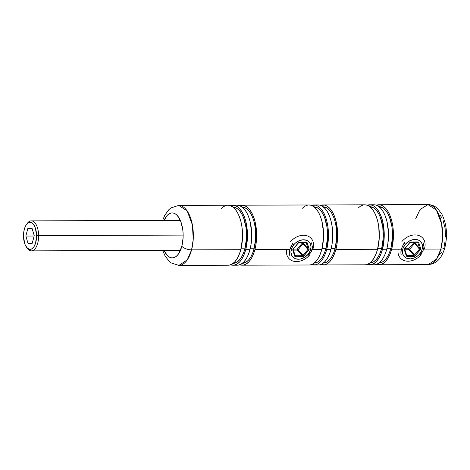 <?xml version="1.0" encoding="UTF-8"?>
<svg xmlns="http://www.w3.org/2000/svg" width="470" height="470" viewBox="0 0 470 470"><rect width="100%" height="100%" fill="white"/><g stroke="black" fill="none" stroke-linecap="round" stroke-linejoin="round"><path stroke-width="0.7" d="M289.414 251.697L290.578 247.285L292.998 242.89L289.82 249.541L254.887 249.652L289.82 249.541L289.373 253.647L289.414 251.697M289.702 255.351L289.373 253.647L289.702 255.351M309.947 253.589L308.22 255.298L311.281 251.626L309.947 253.589M310.347 264.874L313.143 263.793L315.787 261.608L318.172 258.4L320.199 254.293L321.803 249.441L312.127 249.47L312.444 247.208L311.51 242.837L312.444 247.208L311.281 251.626L312.127 249.47L321.803 249.441A30.004 14.547 -90.2 0 0 308.925 204.979L242.009 205.19A30.004 14.547 89.8 0 1 254.887 249.652A30.004 14.547 89.8 0 1 242.203 265.197A30.004 14.547 89.8 0 1 239.741 264.774L243.431 265.086L246.233 264.011L248.871 261.825L251.256 258.618L253.283 254.505L254.887 249.652L255.997 244.247L256.591 232.615L254.981 221.37L253.412 216.441L251.409 212.234L249.053 208.909L246.427 206.589L243.63 205.372L239.553 205.631A30.004 14.547 89.8 0 1 242.009 205.19M400.934 251.338L402.103 246.926L404.523 242.538L403.172 244.682L401.345 249.188L391.669 249.218L401.345 249.188L400.898 253.295L400.934 251.338M401.227 254.999L400.898 253.295L401.227 254.999M421.473 253.236L419.745 254.94L422.806 251.268L421.473 253.236M423.652 249.118L422.806 251.268L423.652 249.118L440.872 249.059A7.502 3.173 14.8 0 0 444.92 247.396A7.502 3.173 -165.2 0 1 440.872 249.059A30.004 14.547 -90.2 0 0 427.994 204.597L436.436 210.119L441.694 224.114L442.517 238.613L440.872 249.059L423.652 249.118L423.969 246.856L423.652 249.118M164.059 220.442A22.501 10.91 89.8 0 1 178.494 217.046A22.501 10.91 89.8 0 1 181.825 246.262A7.502 3.173 14.8 0 0 191.578 249.858L193.223 239.406L192.4 224.907L187.142 210.912L178.7 205.396A30.004 14.547 89.8 0 1 191.578 249.858L240.781 249.699A30.004 14.547 -90.2 0 0 227.903 205.237L178.7 205.396L170.963 207.928L168.889 209.649L164.782 215.248L162.608 220.448M415.715 218.703L420.051 209.514L427.994 204.597C430.843 204.638 433.428 205.466 435.755 207.082L437.84 208.792L441.859 214.144C446.741 224.19 447.763 235.264 444.926 247.361C442.417 256.027 438.24 263.811 428.188 264.604A30.004 14.547 -90.2 0 0 440.872 249.059L436.601 259.023L428.188 264.604L378.985 264.763A30.004 14.547 89.8 0 1 376.523 264.34L380.212 264.651L383.015 263.57L385.653 261.385L388.038 258.177L390.065 254.07L391.669 249.218A30.004 14.547 89.8 0 1 378.985 264.763M241.01 248.795L244.905 248.783A28.13 13.636 -90.2 0 0 232.973 207.1L236.968 208.41L239.43 210.578L241.645 213.697L243.525 217.645L245.998 227.38L246.48 238.319L244.905 248.783L241.01 248.795M232.826 205.22A30.004 14.547 89.8 0 0 230.365 205.66L234.448 205.402L237.238 206.618L239.864 208.939L242.226 212.264L244.23 216.47L245.798 221.399L247.408 232.644L247.385 238.525L245.704 249.682L249.964 249.67A30.004 14.547 -90.2 0 0 237.091 205.208L232.826 205.22A30.004 14.547 89.8 0 1 245.704 249.682A30.004 14.547 89.8 0 1 233.014 265.227A30.004 14.547 89.8 0 1 230.553 264.804L234.248 265.115L237.045 264.04L239.688 261.855L242.068 258.647L244.1 254.534L245.704 249.682L249.964 249.67L251.074 244.265L251.673 232.626L250.064 221.388L248.495 216.459L246.492 212.246L244.13 208.921L241.504 206.606L238.713 205.39L237.021 205.208M250.193 248.765L254.088 248.753A28.13 13.636 -90.2 0 0 242.162 207.07L246.157 208.38L248.618 210.548L250.827 213.668L252.707 217.616L254.176 222.234L255.181 227.357L255.668 238.29L254.088 248.753L250.193 248.765M322.032 248.536L325.921 248.524A28.13 13.636 -90.2 0 0 313.995 206.841L317.99 208.151L320.452 210.319L322.667 213.439L324.541 217.387L327.02 227.122L327.502 238.061L325.921 248.524L322.032 248.536M313.843 204.961A30.004 14.547 89.8 0 0 311.387 205.402L315.464 205.143L318.261 206.359L320.887 208.68L323.248 212.005L325.246 216.212L326.815 221.141L327.89 226.599L328.424 232.386L328.407 238.267L326.721 249.423L330.986 249.411A30.004 14.547 -90.2 0 0 318.108 204.949L313.843 204.961A30.004 14.547 89.8 0 1 326.721 249.423A30.004 14.547 89.8 0 1 314.036 264.968A30.004 14.547 89.8 0 1 311.575 264.545L315.264 264.857L318.067 263.782L320.71 261.596L323.09 258.388L325.123 254.276L326.721 249.423L330.986 249.411L332.096 244.006L332.672 238.249L332.155 226.587L331.08 221.129L329.511 216.2L327.508 211.988L325.152 208.662L322.526 206.348L319.729 205.132L318.043 204.949M331.215 248.507L335.104 248.495A28.13 13.636 -90.2 0 0 323.178 206.812L327.173 208.122L329.635 210.29L331.849 213.409L333.724 217.357L335.198 221.975L336.203 227.092L336.685 238.032L335.104 248.495L331.215 248.507M323.031 204.932A30.004 14.547 89.8 0 0 320.569 205.372L324.653 205.114L327.443 206.33L330.069 208.651L332.431 211.976L334.434 216.182L336.003 221.112L337.613 232.356L337.014 243.989L335.903 249.394L377.563 249.264A30.004 14.547 -90.2 0 0 364.685 204.803L323.031 204.932A30.004 14.547 89.8 0 1 335.903 249.394A30.004 14.547 89.8 0 1 323.219 264.939A30.004 14.547 89.8 0 1 320.757 264.516L324.453 264.827L327.249 263.752L329.893 261.567L332.272 258.359L334.305 254.246L335.903 249.394L377.563 249.264L379.249 238.102L378.732 226.44L377.657 220.976L376.088 216.047L374.091 211.841L371.729 208.516L369.103 206.201L366.306 204.985L364.62 204.803M377.792 248.354L381.687 248.342A28.13 13.636 -90.2 0 0 369.755 206.659L373.75 207.969L376.217 210.143L378.426 213.263L380.306 217.205L382.78 226.945L383.267 237.879L381.687 248.342L377.792 248.354M369.608 204.785A30.004 14.547 89.8 0 0 367.146 205.226L371.23 204.967L374.02 206.183L376.646 208.498L379.008 211.823L381.011 216.036L382.58 220.965L384.19 232.204L384.166 238.084L382.486 249.247L386.745 249.235A30.004 14.547 -90.2 0 0 373.873 204.773L369.608 204.785A30.004 14.547 89.8 0 1 382.486 249.247A30.004 14.547 89.8 0 1 369.796 264.792A30.004 14.547 89.8 0 1 367.34 264.369L371.03 264.68L373.826 263.6L376.47 261.414L378.855 258.206L380.882 254.1L382.486 249.247L386.745 249.235L387.856 243.83L388.455 232.192L386.845 220.947L385.277 216.018L383.273 211.811L380.912 208.486L378.285 206.171L375.495 204.955L373.803 204.773M386.98 248.325L390.87 248.313A28.13 13.636 -90.2 0 0 378.943 206.63L382.938 207.94L385.4 210.113L387.609 213.233L389.489 217.175L391.962 226.916L392.45 237.849L390.87 248.313L386.98 248.325M423.752 244.612L423.969 246.856L423.035 242.479L423.752 244.612M376.335 205.196A30.004 14.547 89.8 0 1 378.791 204.755A30.004 14.547 89.8 0 1 391.669 249.218L393.355 238.055L393.372 232.174L392.838 226.393L391.763 220.935L390.194 216.006L388.191 211.794L385.835 208.469L383.209 206.154L380.412 204.938L376.335 205.196M163.854 220.935L167.161 215.448L169.141 213.809L171.245 212.998L173.383 213.051L175.475 213.968L177.449 215.701L180.721 221.352L182.701 229.143L183.1 233.484L183.089 237.891L181.825 246.262L179.099 252.983L177.313 255.392L175.334 257.031L173.23 257.836L171.092 257.783L169 256.873L167.026 255.134L164.153 250.445A22.501 10.91 89.8 0 0 181.825 246.262A7.502 3.173 -165.2 0 0 191.578 249.858A30.004 14.547 89.8 0 1 178.894 265.403L187.307 259.822L191.578 249.858L240.781 249.699L242.467 238.537L241.95 226.875L240.875 221.417L239.306 216.488L237.309 212.275L234.947 208.95L232.321 206.636L229.525 205.419L227.838 205.237M444.92 247.396A7.502 3.173 -165.2 0 0 444.238 245.428L445.066 241.368M445.501 237.056L445.113 228.308L443.134 220.518M441.63 217.357L439.861 214.866M439.726 254.552L441.512 252.143M379.12 262.883L382.756 261.772L385.23 259.722L387.468 256.714L389.372 252.86L390.87 248.313A28.13 13.636 -90.2 0 1 379.12 262.883M375.295 264.669L378.091 263.588L380.735 261.402L383.115 258.195L385.147 254.088L386.745 249.235A30.004 14.547 -90.2 0 1 374.061 264.78L369.796 264.792M369.937 262.912L373.574 261.802L376.047 259.751L378.279 256.743L380.183 252.889L381.687 248.342A28.13 13.636 -90.2 0 1 369.937 262.912M366.106 264.698L368.909 263.617L371.553 261.432L373.932 258.224L375.965 254.117L377.563 249.264A30.004 14.547 -90.2 0 1 364.879 264.81L323.219 264.939M363.457 204.914L360.654 205.989L358.017 208.175M323.36 263.065L326.991 261.949L329.47 259.898L331.703 256.89L333.606 253.042L335.104 248.495A28.13 13.636 -90.2 0 1 323.36 263.065M319.529 264.845L322.332 263.764L324.97 261.579L327.355 258.371L329.382 254.264L330.986 249.411A30.004 14.547 -90.2 0 1 318.302 264.957L314.036 264.968M314.171 263.094L317.808 261.978L320.287 259.928L322.52 256.92L324.423 253.072L325.921 248.524A28.13 13.636 -90.2 0 1 314.171 263.094M242.203 265.197L309.113 264.986A30.004 14.547 -90.2 0 0 321.803 249.441L323.483 238.278L323.507 232.397L321.897 221.159L320.329 216.229L318.325 212.017L315.963 208.692L313.337 206.377L310.547 205.161L308.855 204.979M307.697 205.09L304.895 206.171L302.251 208.357M242.338 263.323L245.975 262.207L248.448 260.157L250.68 257.149L252.584 253.301L254.088 248.753A28.13 13.636 -90.2 0 1 242.338 263.323M238.507 265.103L241.31 264.022L243.954 261.837L246.333 258.629L248.366 254.523L249.964 249.67A30.004 14.547 -90.2 0 1 237.28 265.215L233.014 265.227M233.155 263.353L236.786 262.237L239.265 260.186L241.498 257.178L243.401 253.33L244.905 248.783A28.13 13.636 -90.2 0 1 233.155 263.353M229.325 265.133L232.127 264.052L234.771 261.866L237.15 258.659L239.183 254.552L240.781 249.699A30.004 14.547 -90.2 0 1 228.097 265.245L178.894 265.403L171.145 262.924L169.053 261.208L165.005 255.803L162.702 250.451M226.675 205.349L223.873 206.43L221.235 208.615M292.516 243.595L293.844 244.67A11.104 8.501 -41.5 0 1 308.056 241.069A11.104 8.501 -41.5 0 1 308.097 254.346L308.925 254.675L308.097 254.346L310.265 250.745L311.017 246.962L310.241 243.56L308.056 241.069L306.528 240.288L302.903 239.8L298.985 240.793L295.366 243.113L293.844 244.67L291.676 248.272L290.924 252.055L291.7 255.457L292.634 256.843L295.418 258.729L299.043 259.217L301 258.899L304.842 257.208L308.097 254.346A11.104 8.501 -41.5 0 1 293.891 257.948A11.104 8.501 -41.5 0 1 293.844 244.67L292.516 243.595M312.803 249.47A14.999 11.486 138.5 0 0 307.245 235.864A14.999 11.486 138.5 0 0 290.389 241.886A14.999 11.486 -41.5 0 1 311.252 238.49M306.187 242.72A0.752 0.576 -41.5 0 1 306.281 242.89A0.752 0.458 -17.4 0 0 307.251 242.92A1.498 1.151 138.5 0 0 306.293 242.267A0.752 0.364 89.8 0 1 305.976 242.655L306.187 242.726A0.752 0.576 -41.5 0 1 306.281 242.89L308.126 248.795A0.752 0.458 -17.4 0 0 309.101 248.824A0.752 0.458 162.6 0 1 308.126 248.795A0.752 0.576 -41.5 0 1 307.95 249.453L302.997 243.848A0.752 0.576 138.5 0 0 303.173 243.19A0.752 0.458 -17.4 0 0 302.198 243.16L303.173 243.19L308.126 248.795A0.752 0.576 -41.5 0 1 307.95 249.453L308.755 250.14L307.95 249.453L302.98 255.375L303.779 256.068L302.98 255.375A0.752 0.576 -41.5 0 1 302.328 255.709A0.752 0.364 89.8 0 1 302.469 256.726A1.498 1.151 138.5 0 0 303.779 256.068L308.755 250.14A1.498 1.151 138.5 0 0 309.101 248.824L307.251 242.92A0.752 0.458 162.6 0 1 306.281 242.89L308.126 248.795L303.173 243.19L302.997 243.848L302.198 243.16L302.997 243.848L298.027 249.776L302.98 255.375A0.752 0.576 -41.5 0 1 302.328 255.709L297.375 250.105A0.752 0.576 138.5 0 0 298.027 249.776L297.228 249.088L298.027 249.776L302.997 243.848L307.95 249.453L302.98 255.375L298.027 249.776A0.752 0.576 -41.5 0 1 297.375 250.105L297.228 249.088L293.368 249.1L297.228 249.088L302.198 243.16L302.046 242.667L302.198 243.16L297.228 249.088A0.752 0.364 -90.2 0 0 297.375 250.105L293.403 250.116L297.375 250.105L302.328 255.709L295.507 255.727A0.752 0.364 89.8 0 1 295.654 256.749L294.69 256.097L292.839 249.535L298.162 242.949L299.472 242.291L306.898 242.444L309.101 248.824L308.755 250.14L303.173 256.55L295.654 256.749L302.469 256.726A0.752 0.364 -90.2 0 0 302.328 255.709L295.507 255.727L294.96 255.116L295.507 255.727A0.752 0.576 -41.5 0 1 295.095 255.539M286.653 249.552A14.999 11.486 138.5 0 0 293.756 261.261A14.999 11.486 138.5 0 0 309.642 254.957A14.999 11.486 -41.5 0 1 288.774 258.359M303.173 243.19L303.009 242.667L303.173 243.19M295.654 256.749A0.752 0.364 -90.2 0 0 295.507 255.727A0.752 0.576 -41.5 0 1 295.119 255.568L295.089 255.51A0.752 0.458 162.6 0 1 294.69 256.097A1.498 1.151 138.5 0 0 295.654 256.749M292.845 250.193L294.69 256.097A0.752 0.458 -17.4 0 0 295.089 255.51L293.239 249.605A0.752 0.458 162.6 0 1 292.845 250.193A0.752 0.458 -17.4 0 0 293.245 249.611L293.192 248.877A1.498 1.151 138.5 0 0 292.845 250.193M293.351 248.842L298.162 242.949A1.498 1.151 138.5 0 1 299.472 242.291A0.752 0.364 89.8 0 1 299.155 242.679A0.752 0.364 -90.2 0 0 299.472 242.291L306.293 242.267A0.752 0.364 -90.2 0 1 305.976 242.655L305.976 242.655A0.752 0.364 -90.2 0 1 305.8 242.561M293.445 248.994L298.327 242.914A0.752 0.576 -41.5 0 1 298.979 242.585A0.752 0.364 -90.2 0 0 299.161 242.679A0.752 0.364 89.8 0 1 298.979 242.585M404.041 243.243L405.369 244.312A11.104 8.501 -41.5 0 1 419.581 240.711A11.104 8.501 -41.5 0 1 419.622 253.988L420.45 254.317L419.622 253.988L421.79 250.393L422.542 246.603L421.766 243.202L419.581 240.711L418.053 239.929L414.428 239.447L412.466 239.765L408.624 241.451L405.369 244.312L403.201 247.913L402.449 251.703L403.225 255.098L405.416 257.595L406.944 258.377L410.569 258.858L414.487 257.865L418.106 255.545L419.622 253.988A11.104 8.501 -41.5 0 1 405.416 257.595A11.104 8.501 -41.5 0 1 405.369 244.312L404.041 243.243M424.328 249.112A14.999 11.486 138.5 0 0 418.77 235.511A14.999 11.486 138.5 0 0 401.915 241.533A14.999 11.486 -41.5 0 1 422.777 238.131M417.713 242.367A0.752 0.576 -41.5 0 1 417.806 242.532A0.752 0.458 -17.4 0 0 418.776 242.567A1.498 1.151 138.5 0 0 417.818 241.909A0.752 0.364 89.8 0 1 417.501 242.303L417.713 242.367A0.752 0.576 -41.5 0 1 417.806 242.532L419.651 248.436A0.752 0.458 -17.4 0 0 420.627 248.471A0.752 0.458 162.6 0 1 419.651 248.436A0.752 0.576 -41.5 0 1 419.475 249.094L414.522 243.495A0.752 0.576 138.5 0 0 414.699 242.837A0.752 0.458 -17.4 0 0 413.723 242.802L414.699 242.837L419.651 248.436A0.752 0.576 -41.5 0 1 419.475 249.094L420.28 249.782L419.475 249.094L414.505 255.022L415.304 255.709L414.505 255.022A0.752 0.576 -41.5 0 1 413.853 255.351A0.752 0.364 89.8 0 1 413.994 256.373A1.498 1.151 138.5 0 0 415.304 255.709L420.28 249.782A1.498 1.151 138.5 0 0 420.627 248.471L418.776 242.567A0.752 0.458 162.6 0 1 417.806 242.532L419.651 248.436L414.699 242.837L414.522 243.495L413.723 242.802L414.522 243.495L409.552 249.417L414.505 255.022A0.752 0.576 -41.5 0 1 413.853 255.351L408.9 249.746A0.752 0.576 138.5 0 0 409.552 249.417L408.753 248.73L409.552 249.417L414.522 243.495L419.475 249.094L414.505 255.022L409.552 249.417A0.752 0.576 -41.5 0 1 408.9 249.746L408.753 248.73L404.893 248.742L408.753 248.73L413.723 242.802L413.571 242.314L413.723 242.802L408.753 248.73A0.752 0.364 -90.2 0 0 408.9 249.746L404.929 249.764L408.9 249.746L413.853 255.351L407.032 255.375A0.752 0.364 89.8 0 1 407.179 256.391L406.215 255.739L404.37 249.834L404.717 248.518L410.298 242.109L417.818 241.909L418.776 242.567L420.627 248.471L420.28 249.782L414.699 256.191L407.179 256.391L413.994 256.373A0.752 0.364 -90.2 0 0 413.853 255.351L407.032 255.375L406.485 254.758L407.032 255.375A0.752 0.576 -41.5 0 1 406.62 255.181M398.178 249.2A14.999 11.486 138.5 0 0 405.281 260.903A14.999 11.486 138.5 0 0 421.167 254.605A14.999 11.486 -41.5 0 1 400.299 258.001M414.699 242.837L414.534 242.309L414.699 242.837M407.179 256.391A0.752 0.364 -90.2 0 0 407.032 255.375A0.752 0.576 -41.5 0 1 406.644 255.216L406.615 255.151A0.752 0.458 162.6 0 1 406.215 255.739A1.498 1.151 138.5 0 0 407.179 256.391M404.37 249.834L406.215 255.739A0.752 0.458 -17.4 0 0 406.615 255.151L404.764 249.247A0.752 0.458 162.6 0 1 404.37 249.834A0.752 0.458 -17.4 0 0 404.77 249.259L404.717 248.518A1.498 1.151 138.5 0 0 404.37 249.834M404.876 248.483L409.687 242.596A1.498 1.151 138.5 0 1 410.997 241.933A0.752 0.364 89.8 0 1 410.68 242.32A0.752 0.364 -90.2 0 0 410.997 241.933L417.818 241.909A0.752 0.364 -90.2 0 1 417.501 242.303L417.501 242.303A0.752 0.364 -90.2 0 1 417.325 242.209M404.97 248.642L409.852 242.561A0.752 0.576 -41.5 0 1 410.504 242.226A0.752 0.364 -90.2 0 0 410.686 242.32A0.752 0.364 89.8 0 1 410.504 242.226M26.831 224.072A14.999 7.273 89.8 0 1 31.308 220.865A14.999 7.273 89.8 0 1 38.628 235.558A14.999 7.273 -90.2 0 0 34.686 222.569A14.999 7.273 -90.2 0 0 27.284 223.397L26.379 224.648A13.501 6.545 89.8 0 1 33.041 223.902A13.501 6.545 89.8 0 1 36.59 235.593L183.147 235.094L38.628 235.558A14.999 7.273 89.8 0 1 31.402 250.868A14.999 7.273 89.8 0 1 26.907 247.69M26.449 247.12L27.366 248.366A14.999 7.273 -90.2 0 0 34.892 249.012A14.999 7.273 -90.2 0 0 38.628 235.558L36.59 235.593A13.501 6.545 89.8 0 1 33.229 247.702A13.501 6.545 89.8 0 1 26.449 247.12A13.501 6.545 89.8 0 1 23.5 236.151L23.935 230.964L25.298 226.528L26.267 224.807L28.6 222.686L31.155 222.58L32.389 223.297L33.54 224.496L35.391 228.138L36.59 235.593L35.579 243.137L33.817 246.938L31.484 249.059L30.215 249.37L27.695 248.454L25.539 245.616L24.698 243.607L23.5 236.151A13.501 6.545 89.8 0 1 26.379 224.648M34.239 235.693L32.048 228.285L27.853 228.461L25.844 236.052L28.041 243.46L32.236 243.284L34.239 235.693L32.236 243.284L28.041 243.46L25.844 236.052L34.151 236.028L25.844 236.052L27.853 228.461L32.048 228.285L34.239 235.693M378.791 204.755L427.994 204.597M298.421 243.072L299.155 242.679L305.976 242.655M409.946 242.714L410.68 242.32L417.501 242.303M31.308 220.865L180.321 220.389M31.402 250.868L180.415 250.393"/></g></svg>
